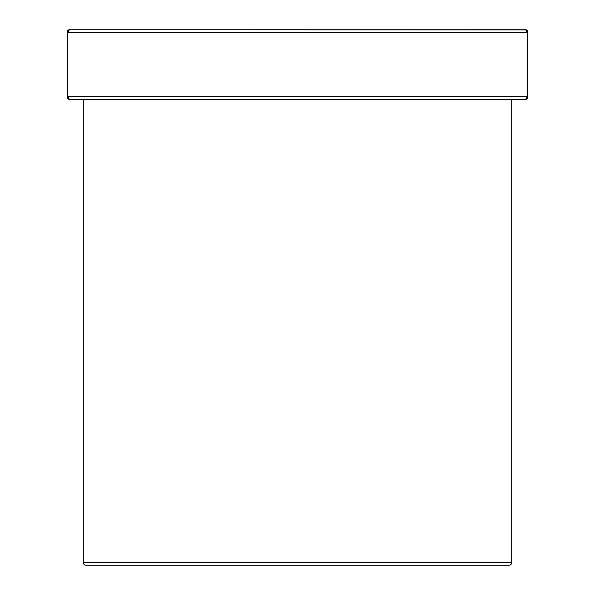 <?xml version="1.0" encoding="UTF-8"?>
<svg xmlns="http://www.w3.org/2000/svg" width="595" height="595" viewBox="0 0 595 595"><rect width="100%" height="100%" fill="white"/><g stroke="black" fill="none" stroke-linecap="round" stroke-linejoin="round"><path stroke-width="0.89" d="M83.3 99.365L83.3 562.572L83.3 99.365L83.3 562.572L511.7 562.572A2.678 2.678 0 0 1 509.022 565.25A2.678 2.678 0 0 0 511.7 562.572L83.3 562.572A2.678 2.678 0 0 0 85.977 565.25L509.022 565.25A2.678 2.678 0 0 0 511.7 562.572L511.7 99.365L511.7 562.572L83.3 562.572A2.678 2.678 0 0 0 85.977 565.25L86.996 565.25M527.2 32.242L67.793 32.428L67.793 96.688L527.207 96.688L527.207 32.428L67.793 32.428L69.377 29.75L525.928 29.802M67.8 96.873L527.207 96.688L525.623 99.365L526.731 98.599L527.207 96.688L527.765 96.688L527.765 97.193A2.142 2.142 0 0 1 525.623 99.365L69.072 99.313M526.114 29.884L69.377 29.75L68.269 30.516L67.793 32.428L67.235 32.428L67.235 96.688L67.235 31.892A2.142 2.142 0 0 1 69.377 29.75A2.142 2.142 0 0 0 67.235 31.892L67.235 31.922A2.142 2.142 0 0 1 69.377 29.75L525.623 29.75L526.181 29.921L525.623 29.75L527.207 32.428L526.716 30.486M68.886 99.231L69.377 99.365L68.819 99.194L69.377 99.365L67.793 96.688L67.235 96.688L67.235 32.428L67.793 32.428L67.793 96.688L527.765 96.688L527.765 97.223A2.142 2.142 0 0 1 525.623 99.365L69.377 99.365A2.142 2.142 0 0 1 67.235 97.223L67.235 96.688L67.793 96.688L68.284 98.629M68.76 99.149L69.377 99.365A2.142 2.142 0 0 1 67.235 97.223A2.142 2.142 0 0 0 69.377 99.365L525.623 99.365A2.142 2.142 0 0 0 527.765 97.223L527.765 31.892A2.142 2.142 0 0 0 525.623 29.75A2.142 2.142 0 0 1 527.765 31.892L527.765 32.428L527.765 31.892A2.142 2.142 0 0 0 525.623 29.75L526.24 29.966M526.359 99.06L527.207 96.688L527.207 32.428L527.765 32.428L527.765 96.688L527.765 32.428L67.793 32.428L67.845 97.364M68.641 30.055L67.845 31.751M83.3 562.572A2.678 2.678 0 0 0 85.977 565.25M511.7 562.572L511.7 99.365M527.765 96.688L527.207 96.688L527.155 31.751M527.058 31.29L527.207 32.428L527.765 32.428M67.942 97.825L67.823 97.201M67.235 32.428L67.793 32.428M67.235 96.688L67.793 96.688M525.623 29.75L527.765 31.885M527.765 97.23L525.623 99.365L527.616 98.011M67.235 31.885L69.377 29.75L67.384 31.104M69.377 99.365L67.235 97.23"/></g></svg>
